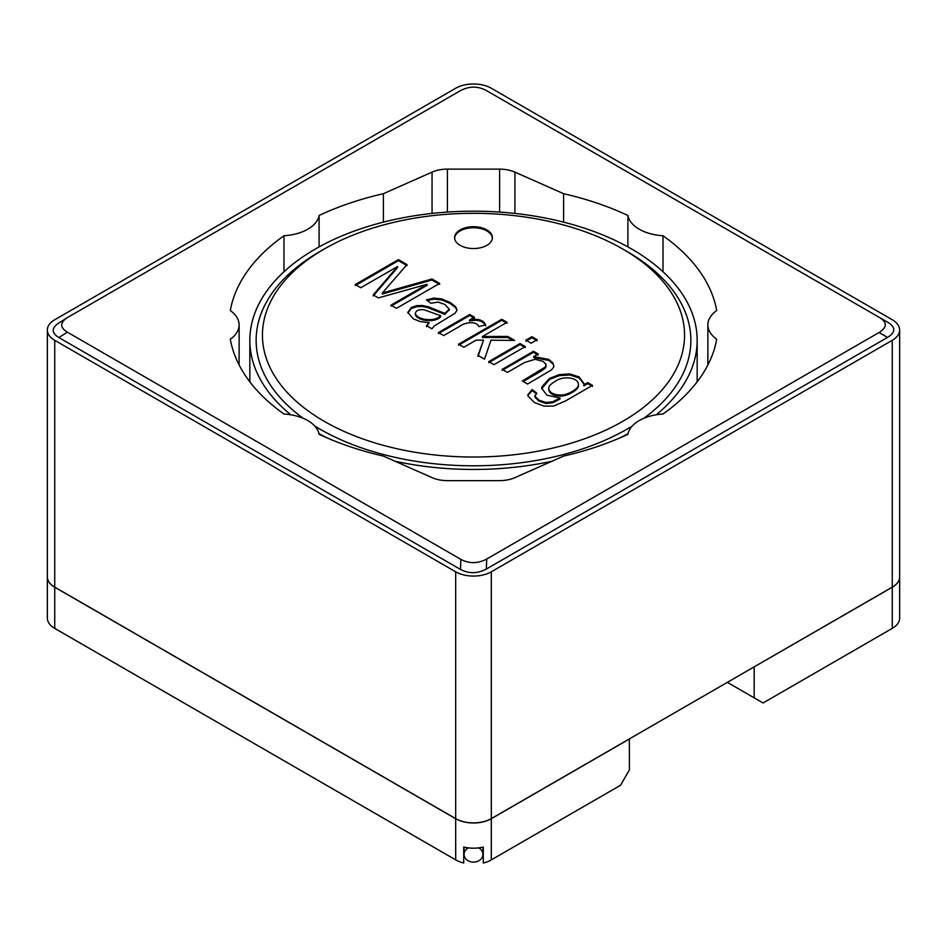 <?xml version="1.0" encoding="UTF-8"?>
<svg xmlns="http://www.w3.org/2000/svg" width="947" height="947" viewBox="0 0 947 947"><rect width="100%" height="100%" fill="white"/><g stroke="black" fill="none" stroke-linecap="round" stroke-linejoin="round"><path stroke-width="1.42" d="M754.072 666.925L892.263 587.235A25.202 14.548 0 0 0 899.65 576.948L899.65 618.107A25.202 14.548 180 0 1 892.263 628.394L763.069 702.982L727.343 682.349M754.167 666.972L754.167 697.832M663.018 271.742L663.018 235.744A244.456 141.139 180 0 1 716.69 310.545A39.372 22.74 180 0 0 707.871 324.88A39.372 22.74 180 0 0 716.69 339.215A244.456 141.139 180 0 1 663.018 414.028A39.372 22.74 180 0 0 627.897 434.306A244.456 141.139 180 0 1 563.595 456.087L514.943 477.631A25.202 14.548 180 0 1 499.602 480.638L447.398 480.638A25.202 14.548 180 0 1 432.057 477.631L383.405 456.087A244.456 141.139 180 0 1 319.103 434.306A39.372 22.74 180 0 0 283.982 414.028A244.456 141.139 180 0 1 230.31 339.215A39.372 22.74 180 0 0 239.129 324.88L239.129 364.997M47.35 330.03A25.202 14.548 0 0 1 54.737 319.743L455.685 88.249A25.202 14.548 0 0 1 472.802 83.999A25.202 14.548 180 0 1 491.315 88.249L892.263 319.743A25.202 14.548 180 0 1 899.603 329.118A25.202 14.548 180 0 1 899.65 330.03A25.202 14.548 180 0 1 892.263 340.316L491.315 571.799L491.315 818.622A25.202 14.548 180 0 1 455.685 818.622L54.737 587.14A25.202 14.548 180 0 1 47.35 576.841L47.35 330.03A25.202 14.548 0 0 0 47.397 330.941A25.202 14.548 0 0 0 54.737 340.316L54.737 587.14M491.315 571.799A25.202 14.548 180 0 1 474.198 576.06A25.202 14.548 0 0 1 455.685 571.799L54.737 340.316M563.595 222.131L563.595 193.685L514.943 172.129A25.202 14.548 180 0 0 499.602 169.122L447.398 169.122A25.202 14.548 180 0 0 432.057 172.129L383.405 193.685A244.456 141.139 180 0 0 319.103 215.466A39.372 22.74 180 0 1 283.982 235.744A244.456 141.139 180 0 0 230.31 310.545A39.372 22.74 180 0 1 239.129 324.88M563.595 193.685A244.456 141.139 180 0 1 627.897 215.466A39.372 22.74 180 0 0 663.018 235.744M879.645 317.588L486.131 90.403C477.69 85.952 469.073 86.07 460.266 90.746L67.059 317.79C59.85 322.738 59.945 327.532 67.355 332.172L58.868 337.558L460.455 569.407C468.883 573.858 477.513 573.74 486.32 569.064L887.528 337.428C895.637 332.338 895.838 327.366 888.132 322.501L879.645 317.588C887.339 322.465 887.138 327.437 879.029 332.527L486.734 559.014C477.927 563.702 469.31 563.808 460.869 559.369L67.355 332.172M59.472 322.631L58.572 323.176C51.363 328.124 51.458 332.918 58.868 337.558M383.405 222.131L383.405 193.685M627.897 246.895L627.897 215.466M319.103 246.895L319.103 215.466M283.982 271.742L283.982 235.744M491.315 818.622L892.263 587.14A25.202 14.548 180 0 0 899.65 576.841L899.65 330.03M629.341 738.932L629.424 769.852L620.51 785.288L491.315 859.876A25.202 14.548 180 0 1 483.266 863.001L483.266 847.056A25.202 14.548 0 0 1 463.734 847.056L463.734 863.001A25.202 14.548 180 0 1 455.685 859.876L54.737 628.394A25.202 14.548 180 0 1 47.35 618.107L47.35 576.948A25.202 14.548 0 0 0 54.737 587.235L455.685 818.729A25.202 14.548 0 0 0 491.315 818.729L491.315 859.876M629.424 738.991L491.315 818.729M533.729 356.581L548.787 359.41L553.001 363.009L553.888 366.596L551.628 369.792L527.586 384.032L522.306 380.99L545.519 366.891L545.863 364.145L543.105 361.434L535.102 359.292L524.46 362.559L507.426 372.396L502.17 369.366L533.469 351.29L538.168 354.012L533.729 356.581L533.729 357.611L548.787 360.44L553.001 364.039L553.959 366.264M502.17 370.395L533.469 352.32L533.469 351.29M533.469 352.32L538.168 355.042M488.747 362.642L520.045 344.578L525.289 347.608M525.289 346.578L493.991 364.642L488.747 361.612L520.045 343.548L525.289 346.578M520.045 344.578L520.045 343.548M525.869 341.216L531.918 337.712L537.174 340.742M537.174 339.713L531.113 343.216L525.869 340.186L531.918 336.682L537.174 339.713M531.918 337.712L531.918 336.682M477.986 356.427L483.526 340.151L476.211 340.103L463.852 347.241L458.573 344.187L501.744 319.269L507.024 322.311L482.437 336.505L507.734 336.434L514.623 340.411L490.984 340.21L484.533 359.173L477.986 355.397L483.526 340.151M482.437 336.505L482.437 337.534L507.734 337.463L512.812 340.399M458.573 345.217L501.744 320.299L507.024 323.341M507.734 337.463L507.734 336.434M501.744 320.299L501.744 319.269M469.558 319.956C477.904 318.275 483.266 319.92 485.645 324.88L478.874 326.597C476.483 320.654 464.906 322.311 459.97 326.159L443.658 335.581L438.402 332.551L469.7 314.475L474.376 317.174L469.558 319.956L469.558 320.986C477.904 319.305 483.266 320.95 485.645 325.91M438.402 333.581L469.7 315.505L474.376 318.204M429.228 322.773L420.125 321.566L413.247 318.784L407.802 312.356L411.436 307.444L416.656 305.656L422.457 305.49L428.02 306.674L444.83 313.374L449.292 309.278L445.031 304.543L438.141 302.093L430.861 303.253L426.387 299.832L434.069 298.08L441.929 298.98L450.109 302.436L455.696 306.721L457.022 310.237L455.045 313.268L434.389 325.886L431.915 328.798L426.493 325.673L429.228 322.773L426.493 326.703M407.837 312.877L411.436 308.473L416.656 306.674L422.457 306.508L428.02 307.704L444.83 314.392L444.83 313.374M415.342 314.629L415.342 313.599C417.296 319.861 434.649 322.371 440.639 315.718L424.292 309.823C418.882 309.195 415.899 310.45 415.342 313.599L415.342 314.629C417.296 320.879 434.649 323.401 440.639 316.748L440.639 315.718M427.31 300.542L434.069 299.11L441.929 300.01L450.109 303.466L455.696 307.751L456.999 310.332M407.021 264.58L382.375 292.978L431.974 278.986L439.633 283.413L396.462 308.331L390.957 305.159L427.097 284.289L378.386 297.903L373.225 294.919L397.586 266.486L360.771 287.734L355.267 284.55L398.438 259.62L407.021 264.58M431.974 278.986L431.974 280.016L382.375 294.008L382.375 292.978M355.267 285.58L398.438 260.65L398.438 259.62M398.438 260.65L407.021 265.61M454.619 238.147A18.904 10.914 180 0 1 473.5 227.742A18.904 10.914 180 0 1 492.381 238.147M486.865 245.344A18.904 10.914 180 0 1 466.267 247.712A18.904 10.914 180 0 1 454.596 237.626A18.904 10.914 180 0 1 473.5 226.712A18.904 10.914 180 0 1 492.404 237.626A18.904 10.914 180 0 1 486.865 245.344M319.802 251.582L324.253 249.014A211.063 121.855 -0 0 0 324.253 421.332A211.063 121.855 -0 0 0 622.747 421.332A211.063 121.855 -0 0 0 622.747 249.014A211.063 121.855 -0 0 0 324.253 249.014L319.802 251.582A217.36 125.489 -0 0 0 303.206 418.302M314.783 426.055A217.36 125.489 -0 0 0 632.217 426.055M643.794 418.302A217.36 125.489 -0 0 0 627.198 251.582L622.747 249.014M656.224 414.786A223.658 129.123 -0 0 0 697.158 340.316A223.658 129.123 -0 0 0 559.097 221.018A223.658 129.123 -0 0 0 315.351 249.014A223.658 129.123 -0 0 0 249.842 340.316A223.658 129.123 -0 0 0 290.776 414.786M318.973 433.667A223.658 129.123 -0 0 0 326.632 437.703M395.053 461.248A223.658 129.123 -0 0 0 551.947 461.248M620.368 437.703A223.658 129.123 -0 0 0 628.027 433.667M249.901 381.925A223.658 129.123 180 0 1 249.842 378.895L249.842 340.316M697.158 340.316L697.158 378.895A223.658 129.123 180 0 1 697.099 381.925M592.479 385.358L565.477 400.948L553.64 406.062L544.134 406.121L534.439 402.57L527.929 395.893L527.799 394.899L532.202 389.584L536.653 393.017L534.937 396.095L538.831 400.072L546.028 402.499L552.859 401.706L560.032 398L546.881 395.171L541.696 388.246L541.85 386.909L549.473 378.421L559.31 374.598L569.905 373.947L579.162 376.953L583.944 383.523L583.814 384.837L587.685 382.6L592.479 385.358M555.273 381.333C550.846 383.855 548.656 386.234 548.704 388.459C549.426 392.685 553.533 394.887 561.003 395.053C567.49 395.136 579.292 388.554 578.451 384.375C578.238 377.261 562.672 375.592 555.273 381.333M548.727 388.968L548.704 389.489C549.426 393.715 553.533 395.917 561.003 396.083C567.49 396.166 579.292 389.584 578.451 385.405L578.428 384.896M527.834 395.408L532.202 390.614L536.653 394.047M583.814 384.837L583.814 385.867L587.685 383.63L592.479 386.388M541.72 388.755L549.473 379.451L559.31 375.628L569.905 374.976L579.162 377.983L583.932 384.044M534.948 396.177L534.937 397.124L538.831 401.102L546.028 403.529L552.859 402.735L560.032 399.03L560.032 398M532.202 390.614L532.202 389.584M523.206 381.511L541.305 371.058L545.519 367.921L546.064 365.791M469.7 315.505L469.7 314.475M444.83 314.392L449.209 309.776M390.957 306.177L427.097 285.319L427.097 284.289M431.974 280.016L439.633 284.431M373.225 295.949L397.586 267.516L397.586 266.486M587.685 383.63L587.685 382.6M478.602 847.885A9.446 7.718 0 0 1 482.946 854.383A9.446 7.718 0 0 1 473.5 862.101A9.446 7.718 0 0 1 464.054 854.383A9.446 7.718 0 0 1 468.398 847.885M464.054 847.127L464.054 854.383M892.263 587.235L892.263 628.394M455.685 571.799L455.685 818.622M460.869 559.369L460.455 569.407M432.057 213.418L432.057 172.129M499.602 212.069L499.602 169.122M447.398 212.069L447.398 169.122M514.943 213.418L514.943 172.129M892.263 340.316L892.263 587.14M486.734 559.014L486.32 569.064M879.029 332.527L887.528 337.428M455.685 818.729L455.685 859.876M54.737 587.235L54.737 628.394M707.871 324.88L707.871 364.997M58.572 323.176L67.059 317.79M546.123 365.282L546.123 366.311M449.292 309.278L449.292 310.308M534.877 395.668L534.877 396.698M548.704 389.489L548.704 388.459M578.451 385.405L578.451 384.375M482.946 847.127L482.946 854.383"/></g></svg>
